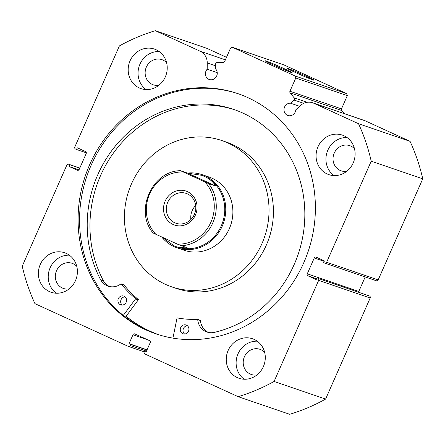 <?xml version="1.0" encoding="UTF-8"?>
<svg xmlns="http://www.w3.org/2000/svg" width="445" height="445" viewBox="0 0 445 445"><rect width="100%" height="100%" fill="white"/><g stroke="black" fill="none" stroke-linecap="round" stroke-linejoin="round"><path stroke-width="0.67" d="M324.216 261.376L314.265 257.972A1.546 1.435 108.9 0 1 316.195 257.154L324.416 260.92L323.665 262.617L324.711 263.095A1.546 1.435 -71.1 0 0 326.641 262.277L371.219 161.201A191.784 177.816 -71.1 0 0 358.531 123.721L313.714 103.207A13.361 12.388 -71.1 0 0 312.651 102.784A13.361 12.388 -71.1 0 0 300.392 105.582L295.819 109.798A6.341 5.88 108.9 0 1 295.269 111.923A6.341 5.88 108.9 0 1 287.865 115.478A6.341 5.88 108.9 0 1 284.572 107.028A6.341 5.88 108.9 0 1 290.49 103.19L293.945 100.008A1.546 1.435 -71.1 0 0 294.145 97.839L290.134 92.872A1.546 1.435 108.9 0 1 289.945 91.242L295.786 78.003L295.102 75.989L232.474 47.32L230.543 48.138L224.708 61.377A1.546 1.435 108.9 0 1 223.384 62.311L217.077 62.561A1.546 1.435 -71.1 0 0 215.619 64.152L215.575 68.892A6.341 5.88 -71.1 0 1 216.687 75.95A6.341 5.88 -71.1 0 1 209.289 79.505A6.341 5.88 -71.1 0 1 205.99 71.055A6.341 5.88 -71.1 0 1 207.186 69.22L207.242 62.945A13.361 12.388 108.9 0 0 200.139 51.214L155.322 30.699A191.784 177.816 -71.1 0 0 119.394 45.918L74.816 146.995A1.546 1.435 -71.1 0 0 75.494 149.008L76.54 149.487L77.285 147.785L85.507 151.55A1.546 1.435 108.9 0 1 86.191 153.564L79.204 169.4A1.546 1.435 108.9 0 1 77.274 170.218L77.525 170.302M295.274 72.424A14.796 0.512 -156.2 0 1 286.981 68.269A14.796 0.512 -156.2 0 1 305.765 76.012A14.796 0.512 -156.2 0 1 314.042 80.2A14.796 0.512 -156.2 0 1 295.274 72.424M273.347 64.925A14.796 0.512 -156.2 0 1 265.053 60.765A14.796 0.512 -156.2 0 1 283.832 68.508A14.796 0.512 -156.2 0 1 292.115 72.702A14.796 0.512 -156.2 0 1 273.347 64.925M238.548 93.873A126.903 117.664 -71.1 0 0 91.158 165.184A126.903 117.664 -71.1 0 0 156.406 334.006M303.79 262.695A126.903 117.664 -71.1 0 0 237.808 93.617A126.903 117.664 -71.1 0 0 89.679 164.678A126.903 117.664 -71.1 0 0 155.661 333.756A126.903 117.664 -71.1 0 0 303.79 262.695M228.152 350.454A20.882 19.357 -71.1 0 0 239.01 378.278A20.882 19.357 -71.1 0 0 263.384 366.585A20.882 19.357 -71.1 0 0 252.526 338.762A20.882 19.357 -71.1 0 0 228.152 350.454M257.21 341.182A20.882 19.357 -71.1 0 0 238.019 353.831A20.882 19.357 -71.1 0 0 244.194 379.235M40.267 264.441A20.882 19.357 -71.1 0 0 51.119 292.265A20.882 19.357 -71.1 0 0 75.494 280.572A20.882 19.357 -71.1 0 0 64.636 252.749A20.882 19.357 -71.1 0 0 40.267 264.441M69.32 255.169A20.882 19.357 -71.1 0 0 50.129 267.818A20.882 19.357 -71.1 0 0 56.304 293.222M317.975 146.8A20.882 19.357 -71.1 0 0 328.833 174.624A20.882 19.357 -71.1 0 0 353.208 162.931A20.882 19.357 -71.1 0 0 342.35 135.113A20.882 19.357 -71.1 0 0 317.975 146.8M347.033 137.527A20.882 19.357 -71.1 0 0 327.843 150.176A20.882 19.357 -71.1 0 0 334.017 175.58M130.085 60.787A20.882 19.357 -71.1 0 0 140.943 88.611A20.882 19.357 -71.1 0 0 165.317 76.918A20.882 19.357 -71.1 0 0 154.46 49.1A20.882 19.357 -71.1 0 0 130.085 60.787M159.143 51.514A20.882 19.357 -71.1 0 0 139.953 64.163A20.882 19.357 -71.1 0 0 146.127 89.567M158.876 85.279A13.3 12.332 108.9 0 1 153.264 84.811A13.3 12.332 108.9 0 1 146.349 67.089A13.3 12.332 108.9 0 1 161.874 59.641A13.3 12.332 108.9 0 1 166.597 62.712M346.766 171.292A13.3 12.332 108.9 0 1 341.154 170.824A13.3 12.332 108.9 0 1 334.24 153.102A13.3 12.332 108.9 0 1 349.764 145.654A13.3 12.332 108.9 0 1 354.487 148.725M69.053 288.933A13.3 12.332 108.9 0 1 63.44 288.466A13.3 12.332 108.9 0 1 56.526 270.744A13.3 12.332 108.9 0 1 72.051 263.295A13.3 12.332 108.9 0 1 76.774 266.366M256.943 374.946A13.3 12.332 108.9 0 1 251.33 374.479A13.3 12.332 108.9 0 1 244.416 356.757A13.3 12.332 108.9 0 1 259.941 349.308A13.3 12.332 108.9 0 1 264.664 352.379M68.758 164.283A1.546 1.435 -71.1 0 0 68.636 164.233L79.8 168.049L68.758 164.283L69.804 164.756L69.053 166.458L77.274 170.218M68.636 164.233A1.546 1.435 -71.1 0 0 66.828 165.095L22.25 266.177A191.784 177.816 -71.1 0 0 34.938 303.651L128.193 346.338A1.546 1.435 -71.1 0 0 130.118 345.526L146.472 351.116M147.673 339.791L132.983 334.762L129.056 343.674L130.619 344.391L130.118 345.526M132.983 334.762A1.546 1.435 108.9 0 1 134.913 333.95L149.526 340.636A1.546 1.435 108.9 0 1 150.204 342.65L146.277 351.561L144.708 350.844L144.213 351.973A1.546 1.435 -71.1 0 0 144.892 353.986L238.147 396.673A191.784 177.816 -71.1 0 0 274.076 381.454L318.653 280.378A1.546 1.435 -71.1 0 0 317.975 278.37L369.506 295.992L317.975 278.37M316.545 278.759L307.962 275.822L316.184 279.588L316.929 277.891M307.962 275.822A1.546 1.435 108.9 0 1 307.278 273.814L358.809 291.436L365.2 276.951M314.265 257.972L307.278 273.814M289.945 91.242L341.476 108.869A1.546 1.435 -71.1 0 0 341.665 110.493L344.13 113.547M312.651 102.784L364.182 120.411A13.361 12.388 108.9 0 1 365.245 120.834L313.714 103.207M326.641 262.277L378.172 279.905L422.75 178.823A191.784 177.816 108.9 0 0 410.062 141.349L365.245 120.834M378.172 279.905A1.546 1.435 108.9 0 1 376.364 280.767L324.833 263.14M358.809 291.436A1.546 1.435 -71.1 0 0 358.67 292.165M369.506 295.992A1.546 1.435 108.9 0 1 370.184 298.005L318.653 280.378M238.147 396.673L289.678 414.301A191.784 177.816 108.9 0 0 325.607 399.082L370.184 298.005M226.494 57.316L206.853 48.327L155.322 30.699M295.102 75.989L346.633 93.617L284.005 64.942L232.474 47.32M346.633 93.617L347.317 95.625L295.786 78.003M341.476 108.869L347.317 95.625M325.607 399.082L274.076 381.454M371.219 161.201L422.75 178.823M410.062 141.349L358.531 123.721M86.33 152.835L76.54 149.487M78.926 169.834L69.053 166.458M79.75 168.16L69.804 164.756M146.972 349.987L130.619 344.391M147.039 349.826L129.056 343.674M146.344 351.4L144.708 350.844M126.057 316.334A126.903 117.664 -71.1 0 0 157.864 334.484M217.249 72.663L207.186 69.22M299.607 106.305L290.49 103.19M177.093 247.832L184.219 250.274A38.665 35.85 -71.1 0 0 232.857 210.224A38.665 35.85 -71.1 0 0 209.25 177.104L202.125 174.662A38.665 35.85 108.9 0 1 205.201 175.892A38.665 35.85 108.9 0 1 222.912 224.53A38.665 35.85 108.9 0 1 177.093 247.832A38.665 35.85 108.9 0 1 174.012 246.608A38.665 35.85 108.9 0 1 161.641 236.918M171.709 286.858L176.092 288.354A77.33 71.701 -71.1 0 0 273.363 208.26A77.33 71.701 -71.1 0 0 226.149 142.016L221.766 140.52A77.33 71.701 -71.1 0 0 124.494 220.614A77.33 71.701 -71.1 0 0 171.709 286.858A77.33 71.701 -71.1 0 0 268.975 206.758A77.33 71.701 -71.1 0 0 221.766 140.52M126.102 316.273A126.825 117.591 -71.1 0 0 159.605 335.024M172.916 338.128L177.01 318.192A0.312 0.289 108.9 0 1 177.355 317.941A105.943 98.228 -71.1 0 0 197.446 319.343A0.312 0.289 108.9 0 1 197.73 319.61A15.191 14.084 -71.1 0 0 206.97 332.026A15.191 14.084 -71.1 0 0 213.822 332.482L213.822 332.487A116.373 107.896 -71.1 0 0 293.967 264.992A116.373 107.896 -71.1 0 0 233.686 109.42A116.373 107.896 -71.1 0 0 98.078 174.067A116.373 107.896 -71.1 0 0 100.781 280.022A15.191 14.084 -71.1 0 0 108.107 286.141A15.191 14.084 -71.1 0 0 120.879 283.938A0.312 0.289 108.9 0 1 121.263 283.982A105.943 98.228 -71.1 0 0 135.491 298.506A0.312 0.289 108.9 0 1 135.53 298.934L123.282 315.444M184.558 334A4.639 4.3 108.9 0 1 183.44 328.527A4.639 4.3 108.9 0 1 187.389 325.734M188.508 331.214A4.639 4.3 108.9 0 1 183.101 333.789A4.639 4.3 108.9 0 1 180.698 327.587A4.639 4.3 108.9 0 1 186.105 325.011A4.639 4.3 108.9 0 1 188.508 331.214M122.214 305.064A4.639 4.3 108.9 0 1 121.09 299.585A4.639 4.3 108.9 0 1 125.039 296.798M126.158 302.272A4.639 4.3 108.9 0 1 120.751 304.853A4.639 4.3 108.9 0 1 118.348 298.651A4.639 4.3 108.9 0 1 123.754 296.07A4.639 4.3 108.9 0 1 126.158 302.272M235.055 109.898A116.373 107.896 -71.1 0 0 100.82 175.007A116.373 107.896 -71.1 0 0 103.518 280.951A15.191 14.084 -71.1 0 0 109.503 286.536M121.135 283.893L123.877 284.828A0.312 0.289 108.9 0 1 124.005 284.917A105.943 98.228 -71.1 0 0 138.234 299.446A0.312 0.289 108.9 0 1 138.273 299.874L125.446 317.163M100.781 280.022L103.529 280.956M200.183 320.278A0.312 0.289 108.9 0 1 200.472 320.545A15.191 14.084 -71.1 0 0 208.366 332.421M187.523 191.656A17.939 16.632 -71.1 0 0 165.156 201.134A17.939 16.632 -71.1 0 0 173.055 224.469A17.939 16.632 -71.1 0 0 195.427 214.991A17.939 16.632 -71.1 0 0 187.523 191.656M174.696 222.75A15.775 14.629 108.9 0 1 167.47 202.903A15.775 14.629 108.9 0 1 186.16 193.397A15.775 14.629 108.9 0 1 187.417 193.898A15.775 14.629 108.9 0 1 194.643 213.745A15.775 14.629 108.9 0 1 175.953 223.251A15.775 14.629 108.9 0 1 174.696 222.75M190.888 219.502A15.775 14.629 108.9 0 1 195.672 205.507M201.568 175.291A37.892 35.133 108.9 0 1 201.596 175.302A37.892 35.133 108.9 0 1 204.617 176.504A37.892 35.133 108.9 0 1 221.972 224.174A37.892 35.133 108.9 0 1 177.071 247.008A37.892 35.133 108.9 0 1 177.043 246.997M187.467 173.083A38.665 35.85 108.9 0 1 202.125 174.662M181.182 245.801A37.892 35.133 -71.1 0 0 212.805 222.884A37.892 35.133 -71.1 0 0 208.627 183.574L204.789 181.883A36.345 33.698 108.9 0 1 210.952 222.1A36.345 33.698 108.9 0 1 177.344 244.11L188.307 248.238L177.015 246.986L174.051 245.807L161.68 236.94M208.627 183.574L215.753 186.016C213.25 181.949 209.539 178.779 204.617 176.504L201.541 175.28L187.618 173.133L180.492 170.696L204.789 181.883M177.344 244.11L155.789 234.242A36.345 33.698 108.9 0 1 149.626 194.026A36.345 33.698 108.9 0 1 183.234 172.015M155.789 234.242L152.997 232.913C134.251 211.197 152.023 170.858 180.442 170.68L180.492 170.696M215.753 186.016L187.618 173.133M303.701 103.346L293.945 100.008M225.381 59.847L200.139 51.214M215.603 65.804L207.242 62.945M294.145 97.839L307.161 102.294M341.665 110.493L290.134 92.872M135.53 298.934L138.273 299.874M135.491 298.506L138.234 299.446M121.263 283.982L124.005 284.917M197.73 319.61L200.472 320.545M144.269 351.845L128.316 346.388M197.541 319.354L200.283 320.294"/></g></svg>
